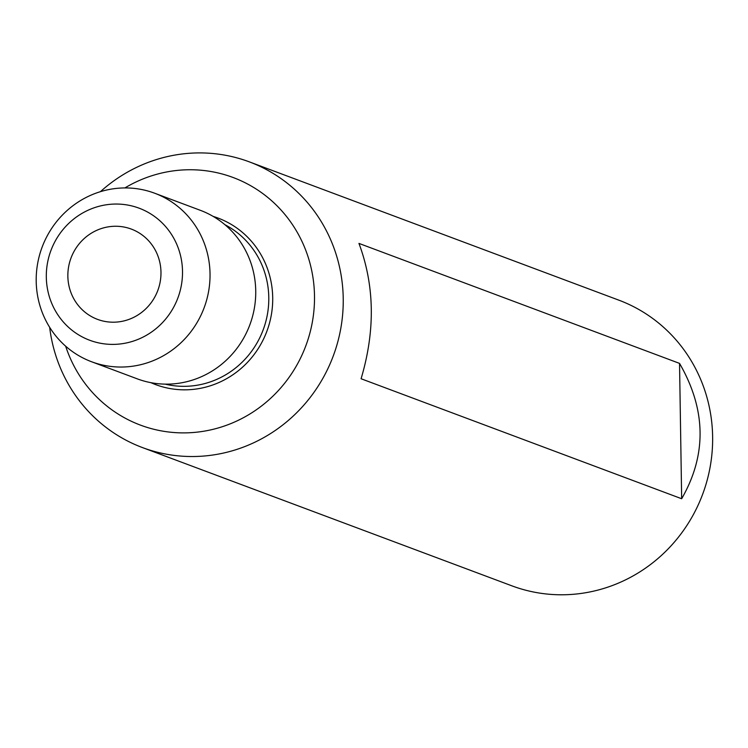 <?xml version="1.0" encoding="UTF-8"?>
<svg xmlns="http://www.w3.org/2000/svg" width="748" height="748" viewBox="0 0 748 748"><rect width="100%" height="100%" fill="white"/><g stroke="black" fill="none" stroke-linecap="round" stroke-linejoin="round"><path stroke-width="1.12" d="M100.419 191.675A152.517 146.617 110.5 0 1 249.355 161.877A152.517 146.617 110.5 0 1 340.929 327.652A152.517 146.617 110.5 0 1 198.276 456.392A152.517 146.617 110.5 0 1 142.429 447.566A152.517 146.617 110.5 0 1 49.658 327.306M249.355 161.877L618.755 300.126A152.517 146.617 110.5 0 1 710.329 465.901A152.517 146.617 110.5 0 1 567.676 594.651A152.517 146.617 110.5 0 1 511.828 585.815L142.429 447.566M358.956 243.409C374.673 285.586 375.384 330.7 361.088 378.75L681.662 498.738C706.907 454.784 706.196 409.661 679.539 363.388L358.956 243.409M124.879 187.935A132.2 127.076 110.5 0 1 184.737 169.861A132.2 127.076 110.5 0 1 314.497 295.778A132.2 127.076 110.5 0 1 188.87 432.774A132.2 127.076 110.5 0 1 65.656 346.184M113.659 226.298A48.199 46.329 -69.5 0 0 68.582 266.98A48.199 46.329 -69.5 0 0 97.52 319.368A48.199 46.329 -69.5 0 0 157.809 290.467A48.199 46.329 -69.5 0 0 131.311 229.084A48.199 46.329 -69.5 0 0 113.659 226.298M115.51 344.332A70.508 67.769 110.5 0 1 54.885 241.726A70.508 67.769 110.5 0 1 172.844 236.611A70.508 67.769 110.5 0 1 115.51 344.332M121.709 188.01A89.975 86.488 -69.5 0 0 37.559 263.96A89.975 86.488 -69.5 0 0 91.583 361.752A89.975 86.488 -69.5 0 0 124.523 366.959A89.975 86.488 -69.5 0 0 208.673 291.009A89.975 86.488 -69.5 0 0 154.658 193.218A89.975 86.488 -69.5 0 0 121.709 188.01M91.583 361.752L137.277 378.853A89.975 86.488 -69.5 0 0 170.226 384.061A89.975 86.488 -69.5 0 0 254.376 308.111A89.975 86.488 -69.5 0 0 200.352 210.319L154.658 193.218M681.662 498.738L679.539 363.388M224.858 224.662A85.73 82.402 110.5 0 1 266.494 318.826A85.73 82.402 110.5 0 1 187.318 386.258A85.73 82.402 110.5 0 1 165.177 384.126M213.124 216.387A88.928 85.487 110.5 0 1 271.786 312.056A88.928 85.487 110.5 0 1 188.187 389.755A88.928 85.487 110.5 0 1 150.89 382.658"/></g></svg>
